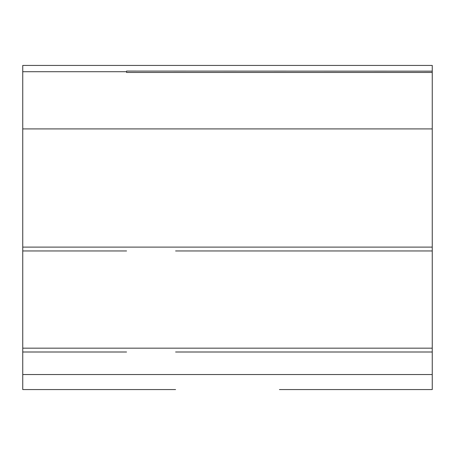 <?xml version="1.0" encoding="UTF-8"?>
<svg xmlns="http://www.w3.org/2000/svg" width="455" height="455" viewBox="0 0 455 455"><rect width="100%" height="100%" fill="white"/><g stroke="black" fill="none" stroke-linecap="round" stroke-linejoin="round"><path stroke-width="0.68" d="M279.41 389.565L432.25 389.565L279.41 389.565L432.25 389.565L432.25 352.005L279.41 352.005L432.25 352.005L432.25 250.955L279.41 250.955L432.25 250.95L432.25 65.435L22.75 65.435L22.75 128.919L432.25 128.919L22.75 128.919L22.75 389.565L175.59 389.565L22.75 389.565M22.75 71.719L126.57 71.719L126.57 72.47L432.25 72.47M432.25 71.156L126.57 71.082M175.59 250.95L279.41 250.95M126.57 352.005L22.75 352.005M126.57 250.95L22.75 250.95M432.25 247.111L22.75 247.111M432.25 348.166L22.75 348.166M279.41 352.005L175.59 352.005M432.25 374.533L22.75 374.533M175.59 389.565L126.57 389.565"/></g></svg>
